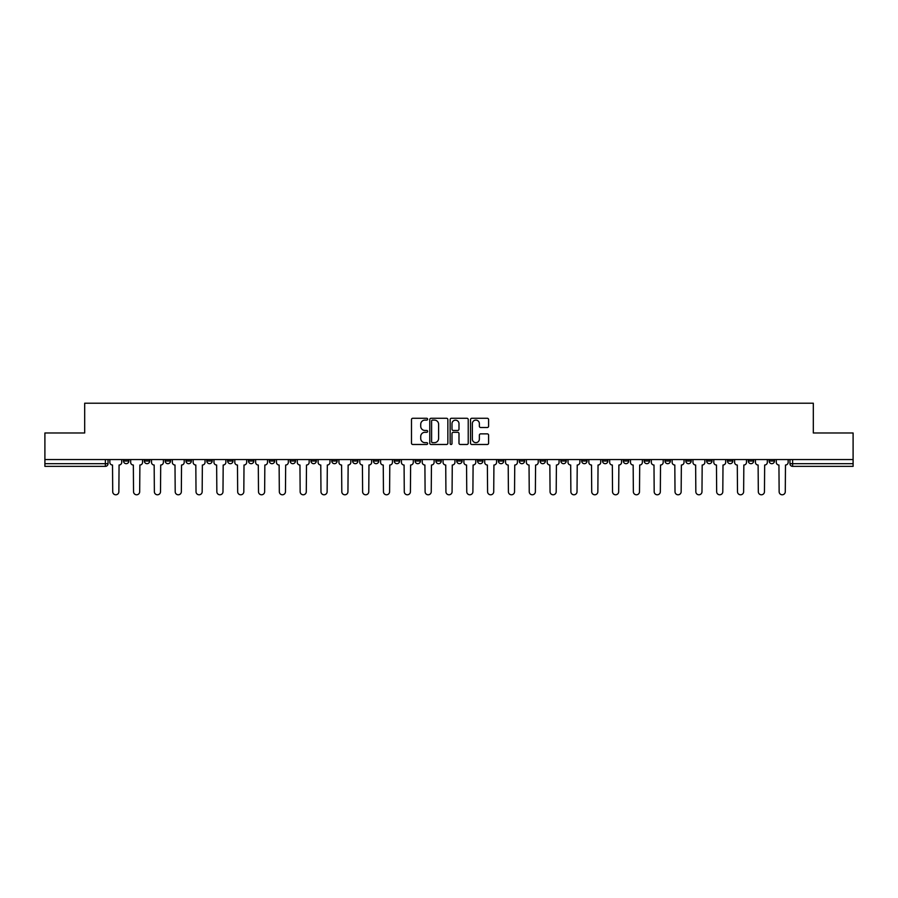<?xml version="1.0" encoding="UTF-8"?>
<svg xmlns="http://www.w3.org/2000/svg" width="898" height="898" viewBox="0 0 898 898"><rect width="100%" height="100%" fill="white"/><g stroke="black" fill="none" stroke-linecap="round" stroke-linejoin="round"><path stroke-width="1.35" d="M427.639 419.186A0.92 0.92 0 0 0 426.718 418.277L412.799 418.277A1.313 1.313 0 0 0 411.486 419.579L411.486 443.174A1.313 1.313 0 0 0 412.799 444.488L426.718 444.488A0.92 0.92 0 0 0 427.639 443.567A0.92 0.92 0 0 0 426.718 442.647L424.922 442.647A4.198 4.198 0 0 1 420.724 438.46L420.724 436.484A4.198 4.198 0 0 1 424.922 432.297L426.718 432.297A0.92 0.92 0 0 0 427.639 431.377A0.92 0.92 0 0 0 426.718 430.456L424.922 430.456A4.198 4.198 0 0 1 420.724 426.269L420.724 424.305A4.198 4.198 0 0 1 424.922 420.107L426.718 420.107A0.92 0.92 0 0 0 427.639 419.186M685.825 459.551L685.825 461.011L691.168 461.011A2.672 2.672 0 0 1 688.497 463.682A2.672 2.672 0 0 1 685.825 461.011L685.825 459.551M665.003 459.551L665.003 461.011L670.346 461.011A2.672 2.672 0 0 1 667.674 463.682A2.672 2.672 0 0 1 665.003 461.011L665.003 459.551M540.046 459.551L540.046 461.011L545.389 461.011A2.672 2.672 0 0 1 542.718 463.682A2.672 2.672 0 0 1 540.046 461.011L540.046 459.551M519.224 459.551L519.224 461.011L524.555 461.011A2.672 2.672 0 0 1 521.895 463.682A2.672 2.672 0 0 1 519.224 461.011L519.224 459.551M498.39 459.551L498.39 461.011L503.733 461.011A2.672 2.672 0 0 1 501.062 463.682A2.672 2.672 0 0 1 498.39 461.011L498.39 459.551M456.745 459.551L456.745 461.011L462.088 461.011A2.672 2.672 0 0 1 459.417 463.682A2.672 2.672 0 0 1 456.745 461.011L456.745 459.551M415.089 461.011L415.089 459.551L415.089 461.011A2.672 2.672 0 0 0 417.761 463.682A2.672 2.672 0 0 1 415.089 461.011L420.432 461.011A2.672 2.672 0 0 1 417.761 463.682A2.672 2.672 0 0 0 420.432 461.011L420.432 459.551L420.432 461.011M394.267 461.011L394.267 459.551L394.267 461.011A2.672 2.672 0 0 0 396.938 463.682A2.672 2.672 0 0 1 394.267 461.011L399.61 461.011A2.672 2.672 0 0 1 396.938 463.682M373.445 461.011L373.445 459.551L373.445 461.011A2.672 2.672 0 0 0 376.105 463.682A2.672 2.672 0 0 1 373.445 461.011L378.776 461.011A2.672 2.672 0 0 1 376.105 463.682A2.672 2.672 0 0 0 378.776 461.011L378.776 459.551L378.776 461.011M352.611 459.551L352.611 461.011L357.954 461.011A2.672 2.672 0 0 1 355.282 463.682A2.672 2.672 0 0 1 352.611 461.011L352.611 459.551M331.789 459.551L331.789 461.011L337.132 461.011A2.672 2.672 0 0 1 334.46 463.682A2.672 2.672 0 0 1 331.789 461.011L331.789 459.551M310.966 459.551L310.966 461.011L316.298 461.011A2.672 2.672 0 0 1 313.638 463.682A2.672 2.672 0 0 1 310.966 461.011L310.966 459.551M290.133 461.011L290.133 459.551L290.133 461.011A2.672 2.672 0 0 0 292.804 463.682A2.672 2.672 0 0 1 290.133 461.011L295.476 461.011A2.672 2.672 0 0 1 292.804 463.682M248.488 461.011L248.488 459.551L248.488 461.011A2.672 2.672 0 0 0 251.159 463.682A2.672 2.672 0 0 1 248.488 461.011L253.82 461.011A2.672 2.672 0 0 1 251.159 463.682A2.672 2.672 0 0 0 253.82 461.011L253.82 459.551L253.82 461.011M227.654 461.011L227.654 459.551L227.654 461.011A2.672 2.672 0 0 0 230.326 463.682A2.672 2.672 0 0 1 227.654 461.011L232.997 461.011A2.672 2.672 0 0 1 230.326 463.682A2.672 2.672 0 0 0 232.997 461.011L232.997 459.551L232.997 461.011M206.832 461.011L206.832 459.551L206.832 461.011A2.672 2.672 0 0 0 209.503 463.682A2.672 2.672 0 0 1 206.832 461.011L212.175 461.011A2.672 2.672 0 0 1 209.503 463.682A2.672 2.672 0 0 0 212.175 461.011L212.175 459.551L212.175 461.011M186.009 461.011L186.009 459.551L186.009 461.011A2.672 2.672 0 0 0 188.681 463.682A2.672 2.672 0 0 1 186.009 461.011L191.353 461.011A2.672 2.672 0 0 1 188.681 463.682M165.187 461.011L165.187 459.551L165.187 461.011A2.672 2.672 0 0 0 167.847 463.682A2.672 2.672 0 0 1 165.187 461.011L170.519 461.011A2.672 2.672 0 0 1 167.847 463.682A2.672 2.672 0 0 0 170.519 461.011L170.519 459.551L170.519 461.011M144.353 461.011L144.353 459.551L144.353 461.011A2.672 2.672 0 0 0 147.025 463.682A2.672 2.672 0 0 1 144.353 461.011L149.697 461.011A2.672 2.672 0 0 1 147.025 463.682A2.672 2.672 0 0 0 149.697 461.011L149.697 459.551L149.697 461.011M487.3 427.515A1.313 1.313 0 0 0 488.602 426.202L488.602 419.579A1.313 1.313 0 0 0 487.3 418.277L471.832 418.277A1.313 1.313 0 0 0 470.518 419.579L470.518 443.174A1.313 1.313 0 0 0 471.832 444.488L487.3 444.488A1.313 1.313 0 0 0 488.602 443.174L488.602 435.182A1.313 1.313 0 0 0 487.3 433.869L480.677 433.869A1.313 1.313 0 0 0 479.364 435.182L479.364 439.144A3.502 3.502 0 0 1 475.861 442.647A3.502 3.502 0 0 1 472.359 439.144L472.359 423.609A3.502 3.502 0 0 1 475.861 420.107A3.502 3.502 0 0 1 479.364 423.609L479.364 426.202A1.313 1.313 0 0 0 480.677 427.515L487.3 427.515M44.9 459.551L44.9 432.982L84.681 432.982L84.681 403.213L813.319 403.213L813.319 432.982L853.1 432.982L853.1 459.551L44.9 459.551L44.9 463.682L108.041 463.682L108.041 459.551M447.855 419.579A1.313 1.313 0 0 0 446.542 418.277L431.085 418.277A1.313 1.313 0 0 0 429.772 419.579L429.772 443.174A1.313 1.313 0 0 0 431.085 444.488L446.542 444.488A1.313 1.313 0 0 0 447.855 443.174L447.855 419.579M451.458 418.277L466.915 418.277A1.313 1.313 0 0 1 468.228 419.579L468.228 443.174A1.313 1.313 0 0 1 466.915 444.488L460.304 444.488A1.313 1.313 0 0 1 458.99 443.174L458.99 433.611A1.313 1.313 0 0 0 457.677 432.297L453.288 432.297A1.313 1.313 0 0 0 451.986 433.611L451.986 443.567A0.92 0.92 0 0 1 451.065 444.488A0.92 0.92 0 0 1 450.145 443.567L450.145 419.579A1.313 1.313 0 0 1 451.458 418.277M789.959 459.551L789.959 463.682L853.1 463.682L853.1 466.354L792.62 466.354A2.672 2.672 0 0 1 789.959 463.682A2.672 2.672 0 0 0 792.62 466.354L792.62 459.551M853.1 459.551L853.1 463.682M108.041 463.682A2.672 2.672 0 0 1 105.38 466.354L44.9 466.354L44.9 463.682M774.469 459.551L774.469 461.011A2.672 2.672 0 0 1 771.797 463.682A2.672 2.672 0 0 1 769.126 461.011L774.469 461.011M769.126 459.551L769.126 461.011M753.647 459.551L753.647 461.011A2.672 2.672 0 0 1 750.975 463.682A2.672 2.672 0 0 1 748.303 461.011A2.672 2.672 0 0 0 750.975 463.682M748.303 459.551L748.303 461.011L753.647 461.011M732.813 459.551L732.813 461.011A2.672 2.672 0 0 1 730.153 463.682A2.672 2.672 0 0 1 727.481 461.011L732.813 461.011M727.481 459.551L727.481 461.011M711.991 459.551L711.991 461.011A2.672 2.672 0 0 1 709.319 463.682A2.672 2.672 0 0 1 706.647 461.011L711.991 461.011M706.647 459.551L706.647 461.011M691.168 459.551L691.168 461.011M670.346 459.551L670.346 461.011L670.346 459.551M649.512 459.551L649.512 461.011A2.672 2.672 0 0 1 646.841 463.682A2.672 2.672 0 0 1 644.18 461.011L649.512 461.011M644.18 459.551L644.18 461.011M628.69 459.551L628.69 461.011A2.672 2.672 0 0 1 626.018 463.682A2.672 2.672 0 0 1 623.347 461.011L628.69 461.011M623.347 459.551L623.347 461.011M607.867 459.551L607.867 461.011A2.672 2.672 0 0 1 605.196 463.682A2.672 2.672 0 0 1 602.524 461.011L607.867 461.011M602.524 459.551L602.524 461.011M587.034 459.551L587.034 461.011A2.672 2.672 0 0 1 584.362 463.682A2.672 2.672 0 0 1 581.702 461.011L587.034 461.011M581.702 459.551L581.702 461.011M566.211 459.551L566.211 461.011A2.672 2.672 0 0 1 563.54 463.682A2.672 2.672 0 0 1 560.868 461.011L566.211 461.011M560.868 459.551L560.868 461.011M545.389 459.551L545.389 461.011A2.672 2.672 0 0 1 542.718 463.682M524.555 459.551L524.555 461.011M503.733 461.011L503.733 459.551L503.733 461.011A2.672 2.672 0 0 1 501.062 463.682M482.911 459.551L482.911 461.011A2.672 2.672 0 0 1 480.239 463.682A2.672 2.672 0 0 1 477.568 461.011A2.672 2.672 0 0 0 480.239 463.682A2.672 2.672 0 0 0 482.911 461.011L477.568 461.011L477.568 459.551M462.088 461.011L462.088 459.551L462.088 461.011A2.672 2.672 0 0 1 459.417 463.682M441.255 459.551L441.255 461.011A2.672 2.672 0 0 1 438.583 463.682A2.672 2.672 0 0 1 435.912 461.011A2.672 2.672 0 0 0 438.583 463.682M435.912 459.551L435.912 461.011L441.255 461.011M399.61 459.551L399.61 461.011L399.61 459.551M357.954 461.011L357.954 459.551L357.954 461.011A2.672 2.672 0 0 1 355.282 463.682M337.132 461.011L337.132 459.551L337.132 461.011A2.672 2.672 0 0 1 334.46 463.682M316.298 461.011L316.298 459.551L316.298 461.011A2.672 2.672 0 0 1 313.638 463.682M295.476 459.551L295.476 461.011L295.476 459.551M274.653 461.011L274.653 459.551L274.653 461.011A2.672 2.672 0 0 1 271.982 463.682A2.672 2.672 0 0 1 269.31 461.011L274.653 461.011A2.672 2.672 0 0 1 271.982 463.682M269.31 459.551L269.31 461.011M191.353 459.551L191.353 461.011L191.353 459.551M128.874 459.551L128.874 461.011A2.672 2.672 0 0 1 126.203 463.682A2.672 2.672 0 0 1 123.531 461.011A2.672 2.672 0 0 0 126.203 463.682A2.672 2.672 0 0 0 128.874 461.011L128.874 459.551M123.531 459.551L123.531 461.011L128.874 461.011M432.522 420.107A0.92 0.92 0 0 0 431.601 421.027L431.601 441.726A0.92 0.92 0 0 0 432.522 442.647L434.419 442.647A4.198 4.198 0 0 0 438.617 438.46L438.617 424.305A4.198 4.198 0 0 0 434.419 420.107L432.522 420.107M458.99 423.676A3.502 3.502 0 0 0 455.488 420.174A3.502 3.502 0 0 0 451.986 423.676L451.986 429.154A1.313 1.313 0 0 0 453.288 430.456L457.677 430.456A1.313 1.313 0 0 0 458.99 429.154L458.99 423.676M109.848 459.551L109.848 462.347A2.672 2.672 0 0 0 112.519 465.018L112.721 491.722A3.076 3.076 0 0 0 115.786 494.787A3.076 3.076 0 0 0 118.862 491.722L119.064 465.018A2.672 2.672 0 0 0 121.724 462.347L121.724 459.551M130.67 459.551L130.67 462.347A2.672 2.672 0 0 0 133.342 465.018L133.544 491.722A3.076 3.076 0 0 0 136.608 494.787A3.076 3.076 0 0 0 139.684 491.722L139.886 465.018A2.672 2.672 0 0 0 142.558 462.347L142.558 459.551M151.504 459.551L151.504 462.347A2.672 2.672 0 0 0 154.164 465.018L154.366 491.722A3.076 3.076 0 0 0 157.442 494.787A3.076 3.076 0 0 0 160.506 491.722L160.708 465.018A2.672 2.672 0 0 0 163.38 462.347L163.38 459.551M172.326 459.551L172.326 462.347A2.672 2.672 0 0 0 174.998 465.018L175.2 491.722A3.076 3.076 0 0 0 178.264 494.787A3.076 3.076 0 0 0 181.34 491.722L181.531 465.018A2.672 2.672 0 0 0 184.202 462.347L184.202 459.551M193.149 459.551L193.149 462.347A2.672 2.672 0 0 0 195.82 465.018L196.022 491.722A3.076 3.076 0 0 0 199.087 494.787A3.076 3.076 0 0 0 202.162 491.722L202.364 465.018A2.672 2.672 0 0 0 205.036 462.347L205.036 459.551M213.971 459.551L213.971 462.347A2.672 2.672 0 0 0 216.643 465.018L216.845 491.722A3.076 3.076 0 0 0 219.92 494.787A3.076 3.076 0 0 0 222.985 491.722L223.187 465.018A2.672 2.672 0 0 0 225.858 462.347L225.858 459.551M234.805 459.551L234.805 462.347A2.672 2.672 0 0 0 237.476 465.018L237.667 491.722A3.076 3.076 0 0 0 240.743 494.787A3.076 3.076 0 0 0 243.818 491.722L244.009 465.018A2.672 2.672 0 0 0 246.681 462.347L246.681 459.551M255.627 459.551L255.627 462.347A2.672 2.672 0 0 0 258.298 465.018L258.501 491.722A3.076 3.076 0 0 0 261.565 494.787A3.076 3.076 0 0 0 264.641 491.722L264.843 465.018A2.672 2.672 0 0 0 267.514 462.347L267.514 459.551M276.449 459.551L276.449 462.347A2.672 2.672 0 0 0 279.121 465.018L279.323 491.722A3.076 3.076 0 0 0 282.399 494.787A3.076 3.076 0 0 0 285.463 491.722L285.665 465.018A2.672 2.672 0 0 0 288.337 462.347L288.337 459.551M297.283 459.551L297.283 462.347A2.672 2.672 0 0 0 299.954 465.018L300.145 491.722A3.076 3.076 0 0 0 303.221 494.787A3.076 3.076 0 0 0 306.285 491.722L306.487 465.018A2.672 2.672 0 0 0 309.159 462.347L309.159 459.551M318.105 459.551L318.105 462.347A2.672 2.672 0 0 0 320.777 465.018L320.979 491.722A3.076 3.076 0 0 0 324.043 494.787A3.076 3.076 0 0 0 327.119 491.722L327.321 465.018A2.672 2.672 0 0 0 329.981 462.347L329.981 459.551M338.928 459.551L338.928 462.347A2.672 2.672 0 0 0 341.599 465.018L341.801 491.722A3.076 3.076 0 0 0 344.866 494.787A3.076 3.076 0 0 0 347.941 491.722L348.143 465.018A2.672 2.672 0 0 0 350.815 462.347L350.815 459.551M359.761 459.551L359.761 462.347A2.672 2.672 0 0 0 362.422 465.018L362.624 491.722A3.076 3.076 0 0 0 365.699 494.787A3.076 3.076 0 0 0 368.764 491.722L368.966 465.018A2.672 2.672 0 0 0 371.637 462.347L371.637 459.551M380.584 459.551L380.584 462.347A2.672 2.672 0 0 0 383.255 465.018L383.457 491.722A3.076 3.076 0 0 0 386.522 494.787A3.076 3.076 0 0 0 389.597 491.722L389.788 465.018A2.672 2.672 0 0 0 392.46 462.347L392.46 459.551M401.406 459.551L401.406 462.347A2.672 2.672 0 0 0 404.078 465.018L404.28 491.722A3.076 3.076 0 0 0 407.344 494.787A3.076 3.076 0 0 0 410.42 491.722L410.622 465.018A2.672 2.672 0 0 0 413.293 462.347L413.293 459.551M422.228 459.551L422.228 462.347A2.672 2.672 0 0 0 424.9 465.018L425.102 491.722A3.076 3.076 0 0 0 428.178 494.787A3.076 3.076 0 0 0 431.242 491.722L431.444 465.018A2.672 2.672 0 0 0 434.116 462.347L434.116 459.551M443.062 459.551L443.062 462.347A2.672 2.672 0 0 0 445.734 465.018L445.924 491.722A3.076 3.076 0 0 0 449 494.787A3.076 3.076 0 0 0 452.076 491.722L452.266 465.018A2.672 2.672 0 0 0 454.938 462.347L454.938 459.551M463.884 459.551L463.884 462.347A2.672 2.672 0 0 0 466.556 465.018L466.758 491.722A3.076 3.076 0 0 0 469.822 494.787A3.076 3.076 0 0 0 472.898 491.722L473.1 465.018A2.672 2.672 0 0 0 475.772 462.347L475.772 459.551M484.707 459.551L484.707 462.347A2.672 2.672 0 0 0 487.378 465.018L487.58 491.722A3.076 3.076 0 0 0 490.656 494.787A3.076 3.076 0 0 0 493.72 491.722L493.922 465.018A2.672 2.672 0 0 0 496.594 462.347L496.594 459.551M505.54 459.551L505.54 462.347A2.672 2.672 0 0 0 508.212 465.018L508.403 491.722A3.076 3.076 0 0 0 511.478 494.787A3.076 3.076 0 0 0 514.543 491.722L514.745 465.018A2.672 2.672 0 0 0 517.416 462.347L517.416 459.551M526.363 459.551L526.363 462.347A2.672 2.672 0 0 0 529.034 465.018L529.236 491.722A3.076 3.076 0 0 0 532.301 494.787A3.076 3.076 0 0 0 535.376 491.722L535.578 465.018A2.672 2.672 0 0 0 538.239 462.347L538.239 459.551M547.185 459.551L547.185 462.347A2.672 2.672 0 0 0 549.857 465.018L550.059 491.722A3.076 3.076 0 0 0 553.134 494.787A3.076 3.076 0 0 0 556.199 491.722L556.401 465.018A2.672 2.672 0 0 0 559.072 462.347L559.072 459.551M568.019 459.551L568.019 462.347A2.672 2.672 0 0 0 570.679 465.018L570.881 491.722A3.076 3.076 0 0 0 573.957 494.787A3.076 3.076 0 0 0 577.021 491.722L577.223 465.018A2.672 2.672 0 0 0 579.895 462.347L579.895 459.551M588.841 459.551L588.841 462.347A2.672 2.672 0 0 0 591.513 465.018L591.715 491.722A3.076 3.076 0 0 0 594.779 494.787A3.076 3.076 0 0 0 597.855 491.722L598.046 465.018A2.672 2.672 0 0 0 600.717 462.347L600.717 459.551M609.663 459.551L609.663 462.347A2.672 2.672 0 0 0 612.335 465.018L612.537 491.722A3.076 3.076 0 0 0 615.601 494.787A3.076 3.076 0 0 0 618.677 491.722L618.879 465.018A2.672 2.672 0 0 0 621.551 462.347L621.551 459.551M630.486 459.551L630.486 462.347A2.672 2.672 0 0 0 633.157 465.018L633.359 491.722A3.076 3.076 0 0 0 636.435 494.787A3.076 3.076 0 0 0 639.499 491.722L639.702 465.018A2.672 2.672 0 0 0 642.373 462.347L642.373 459.551M651.319 459.551L651.319 462.347A2.672 2.672 0 0 0 653.991 465.018L654.182 491.722A3.076 3.076 0 0 0 657.257 494.787A3.076 3.076 0 0 0 660.333 491.722L660.524 465.018A2.672 2.672 0 0 0 663.195 462.347L663.195 459.551M672.142 459.551L672.142 462.347A2.672 2.672 0 0 0 674.813 465.018L675.015 491.722A3.076 3.076 0 0 0 678.08 494.787A3.076 3.076 0 0 0 681.155 491.722L681.358 465.018A2.672 2.672 0 0 0 684.029 462.347L684.029 459.551M692.964 459.551L692.964 462.347A2.672 2.672 0 0 0 695.636 465.018L695.838 491.722A3.076 3.076 0 0 0 698.913 494.787A3.076 3.076 0 0 0 701.978 491.722L702.18 465.018A2.672 2.672 0 0 0 704.851 462.347L704.851 459.551M713.798 459.551L713.798 462.347A2.672 2.672 0 0 0 716.469 465.018L716.66 491.722A3.076 3.076 0 0 0 719.736 494.787A3.076 3.076 0 0 0 722.8 491.722L723.002 465.018A2.672 2.672 0 0 0 725.674 462.347L725.674 459.551M734.62 459.551L734.62 462.347A2.672 2.672 0 0 0 737.292 465.018L737.494 491.722A3.076 3.076 0 0 0 740.558 494.787A3.076 3.076 0 0 0 743.634 491.722L743.836 465.018A2.672 2.672 0 0 0 746.496 462.347L746.496 459.551M755.442 459.551L755.442 462.347A2.672 2.672 0 0 0 758.114 465.018L758.316 491.722A3.076 3.076 0 0 0 761.392 494.787A3.076 3.076 0 0 0 764.456 491.722L764.658 465.018A2.672 2.672 0 0 0 767.33 462.347L767.33 459.551M776.276 459.551L776.276 462.347A2.672 2.672 0 0 0 778.936 465.018L779.138 491.722A3.076 3.076 0 0 0 782.214 494.787A3.076 3.076 0 0 0 785.279 491.722L785.481 465.018A2.672 2.672 0 0 0 788.152 462.347L788.152 459.551M105.38 459.551L105.38 466.354"/></g></svg>
